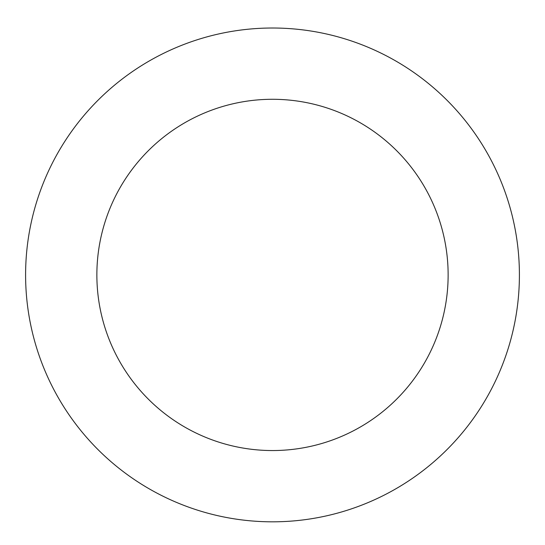 <?xml version="1.0" encoding="UTF-8"?>
<svg xmlns="http://www.w3.org/2000/svg" width="545" height="545" viewBox="0 0 545 545"><rect width="100%" height="100%" fill="white"/><g stroke="black" fill="none" stroke-linecap="round" stroke-linejoin="round"><path stroke-width="0.82" d="M454.142 107.678A246.905 246.905 0 0 0 36.849 201.234A246.905 246.905 0 0 0 326.516 515.843A246.905 246.905 0 0 0 454.142 107.678M401.706 155.959A175.626 175.626 0 0 0 104.872 222.503A175.626 175.626 0 0 0 310.923 446.294A175.626 175.626 0 0 0 401.706 155.959"/></g></svg>
